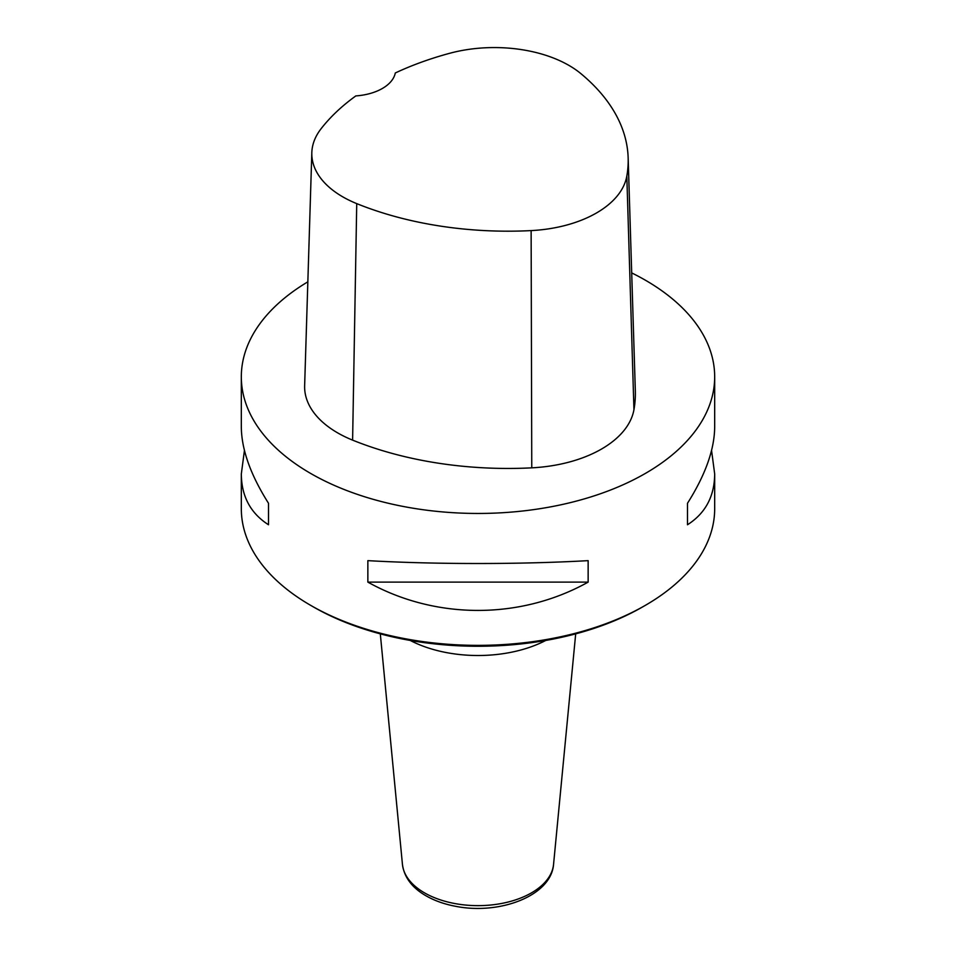 <?xml version="1.0" encoding="UTF-8"?>
<svg xmlns="http://www.w3.org/2000/svg" width="956" height="956" viewBox="0 0 956 956"><rect width="100%" height="100%" fill="white"/><g stroke="black" fill="none" stroke-linecap="round" stroke-linejoin="round"><path stroke-width="1.43" d="M241.318 376.807L241.318 426.878C241.498 449.428 250.568 474.893 268.517 503.286L268.517 524.76C250.568 513.288 241.498 496.367 241.318 473.985L241.318 508.712A236.682 136.648 0 0 0 310.64 605.339A236.682 136.648 0 0 0 645.36 605.339A236.682 136.648 0 0 0 714.682 508.712L714.682 473.985C714.502 496.367 705.432 513.288 687.483 524.76L687.483 503.286C705.432 474.893 714.502 449.428 714.682 426.878L714.682 376.807A236.682 136.648 180 0 1 478 513.456A236.682 136.648 180 0 1 241.318 376.807A236.682 136.648 180 0 1 307.844 281.829M631.701 272.902A236.682 136.648 180 0 1 645.36 280.192A236.682 136.648 180 0 1 714.682 376.807M367.857 582.12L367.857 560.646C435.518 564.458 520.482 564.458 588.143 560.646L588.143 582.12C520.482 619.858 435.518 619.858 367.857 582.12L588.143 582.12M711.563 450.431L714.682 473.985M241.318 473.985L244.437 450.431M628.152 157.871L635.334 390.92A270.488 156.163 180 0 1 633.947 409.694A112.7 65.068 180 0 1 531.763 467.843A270.488 156.163 180 0 1 352.609 440.13A112.7 65.068 180 0 1 304.641 385.71L311.823 152.649A105.53 60.933 180 0 1 321.013 128.833A263.318 152.028 180 0 1 355.835 95.911A45.087 26.027 180 0 0 395.294 72.979A263.318 152.028 180 0 1 449.523 53.333A105.53 60.933 180 0 1 580.913 73.66A263.318 152.028 180 0 1 628.152 157.871A263.318 152.028 180 0 1 626.813 176.143A105.53 60.933 180 0 1 531.13 230.599A263.318 152.028 180 0 1 356.731 203.616A105.53 60.933 180 0 1 311.823 152.649M645.36 605.339L642.707 606.869A232.917 134.473 180 0 1 313.293 606.869L310.64 605.339M687.483 524.76L687.483 503.286M268.517 503.286L268.517 524.76M410.208 640.436A101.061 58.34 0 0 0 545.792 640.436M626.813 176.143L633.947 409.694M531.13 230.599L531.763 467.843M356.731 203.616L352.609 440.13M380.309 633.852L402.44 864.367A75.679 43.689 0 0 0 478 905.643A75.679 43.689 0 0 0 553.56 864.367L575.691 633.852M402.44 864.367C404.137 877.01 411.725 887.335 425.193 895.33C434.06 900.552 444.361 904.245 456.084 906.396C499.773 914.988 551.206 895.832 553.56 864.367"/></g></svg>
